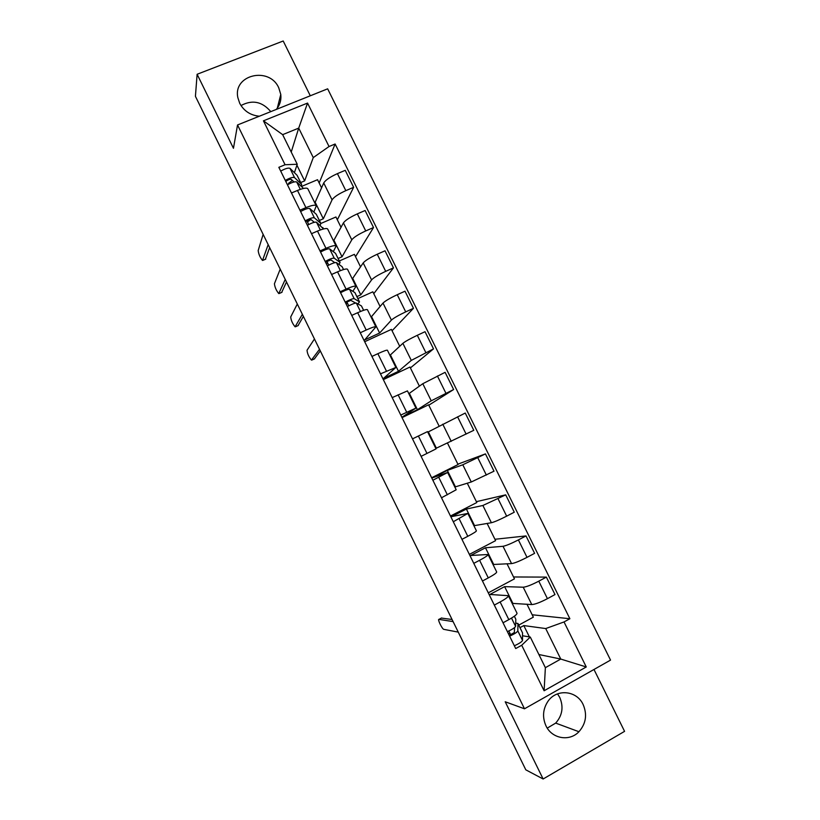 <?xml version="1.0" encoding="UTF-8"?>
<svg xmlns="http://www.w3.org/2000/svg" width="820" height="820" viewBox="0 0 820 820"><rect width="100%" height="100%" fill="white"/><g stroke="black" fill="none" stroke-linecap="round" stroke-linejoin="round"><path stroke-width="1.23" d="M276.299 109.419C279.907 105.124 281.404 100.142 280.778 94.474L278.759 87.832C269.339 66.143 232.716 74.743 237.872 97.713L239.717 103.31C243.929 111.038 250.469 115.333 259.346 116.214M557.528 693.874L559.752 697.441C563.75 706.932 562.397 715.481 555.683 723.096L547.258 728.119M545.976 725.843C551.88 738.769 569.5 741.854 578.93 731.727C585.982 723.66 587.386 714.599 583.143 704.554C576.747 690.389 556.585 688.462 547.944 701.346C542.861 709.095 542.204 717.254 545.976 725.843M310.298 95.786L283.207 41L197.118 74.271L195.426 96.329L525.815 769.836L543.127 779L624.573 731.348L593.977 669.468M524.492 708.798L610.541 660.1L327.651 88.826L237.533 124.968L524.492 708.798L505.212 701.776L543.127 779M197.118 74.271L233.454 148.276L237.533 124.968M240.998 105.554C252.252 99.497 262.185 101.516 270.784 111.633M512.172 603.387L531.78 604.566C534.999 604.391 540.216 602.423 547.432 598.672L554.986 594.561L546.356 577.106L538.781 581.175C531.565 584.916 526.378 586.925 523.221 587.212L504.618 586.628L489.929 594.469L508.379 595.679C508.677 596.663 505.93 598.754 500.118 601.962L494.316 605.088M500.118 601.962L508.82 619.633C514.611 616.384 517.328 614.221 516.979 613.134L508.451 595.832M508.82 619.633L503.029 622.78M513.535 576.972L546.356 577.106M488.279 592.829L514.458 578.848L507.006 563.75M493.015 564.498L511.567 563.596C514.642 563.145 519.788 561.064 527.014 557.354L534.609 553.336L525.999 535.921L518.394 539.919C511.167 543.598 506.042 545.73 503.029 546.294L485.471 547.78L470.741 555.489L488.074 554.494C488.259 555.232 485.43 557.169 479.597 560.296L473.775 563.35M482.457 581.001L488.279 577.905C494.091 574.748 496.889 572.749 496.664 571.899L488.136 554.607M494.931 539.273L525.999 535.921M469.358 554.371L495.608 540.646L487.111 523.416M473.898 525.712L491.395 522.73C494.337 522.012 499.431 519.829 506.657 516.159L514.273 512.213L505.694 494.849L482.888 505.479L466.385 509.046L451.605 516.61L467.841 513.422L453.296 521.745M461.947 539.334L467.789 536.311C473.632 533.226 476.502 531.38 476.389 530.786L467.871 513.494M476.379 501.666L505.694 494.849M450.477 516.016L476.809 502.537L467.267 483.185M454.823 487.029L471.285 481.986L493.999 471.203L485.44 453.89L462.798 464.776L447.341 470.403L432.519 477.824L447.648 472.463L432.868 480.243M441.498 497.781L456.186 489.776L447.669 472.494M457.878 464.161L485.44 453.89M431.648 477.752L458.062 464.54L447.474 443.066M435.809 448.437L473.786 430.315L465.247 413.044L427.784 432.15M421.111 456.351L436.035 448.888L427.517 431.617L412.501 438.864M400.775 415.043L415.935 408.104L402.517 416.878L417.411 409.682L431.238 400.816L453.624 389.541L445.106 372.321L422.792 383.709L408.832 393.702M439.12 426.133L428.593 404.803L402.046 417.626M428.788 405.193L453.624 389.541M415.914 408.073L407.448 390.884L392.185 397.597M380.49 373.838L395.896 367.442L383.555 378.358L398.489 371.306L411.291 360.4L433.513 348.869L425.026 331.7L417.298 335.298C410.02 338.773 405.213 341.448 402.876 343.344L389.941 355.357M419.399 386.169L409.969 367.042L383.34 379.629M410.4 367.924L433.513 348.869M395.855 367.37L387.429 350.263C387.019 349.812 383.832 350.95 377.856 353.686L371.931 356.444M360.267 332.756L366.202 330.029C372.198 327.334 375.427 326.288 375.909 326.883L364.644 339.941L379.629 333.022L391.406 320.097C393.672 318.068 398.438 315.321 405.715 311.877L413.464 308.32L404.998 291.192L397.239 294.718C389.961 298.142 385.215 300.93 383.001 303.082L371.091 317.114M399.74 346.317L391.386 329.384L364.685 341.725M392.062 330.757L413.464 308.32M375.847 326.77L367.462 309.755C366.94 309.068 363.68 310.052 357.674 312.707L351.729 315.403M356.905 296.604L360.81 294.841L371.573 279.907C373.705 277.611 378.409 274.761 385.697 271.348L393.467 267.873L385.021 250.797L377.241 254.241C369.953 257.634 365.269 260.524 363.198 262.933L352.292 278.974M340.105 291.787L346.06 289.111C352.077 286.498 355.378 285.606 355.972 286.436L352.815 291.315M380.131 306.567L372.854 291.817L357.879 298.582M347.506 303.267L346.071 303.912M373.776 293.673L393.467 267.873M355.901 286.282L347.557 269.36C346.911 268.437 343.58 269.257 337.553 271.84L331.587 274.485M338.127 258.484L342.042 256.762L351.79 239.819C353.789 237.267 358.442 234.305 365.73 230.943L373.52 227.54L365.105 210.514L357.305 213.876C350.007 217.228 345.384 220.231 343.436 222.896L333.545 240.926M327.446 262.513L326.965 263.404L327.723 263.066M319.995 250.93L325.97 248.316C332.008 245.785 335.39 245.047 336.097 246.102L333.299 251.668M360.574 266.93L354.373 254.354L339.357 260.975M355.521 256.691L373.52 227.54M335.995 245.918L327.703 229.077C326.944 227.919 323.541 228.585 317.483 231.086L311.508 233.679M319.39 220.467L323.316 218.776L332.059 199.844C333.935 197.036 338.516 193.971 345.825 190.65L353.635 187.319L345.24 170.334L337.409 173.635C330.111 176.935 325.55 180.041 323.736 182.962L314.839 202.981M299.946 210.186L305.932 207.634C312 205.174 315.454 204.59 316.274 205.881L313.824 212.113M341.079 227.396L335.933 216.982L320.876 223.47L316.294 214.297L309.776 208.536C308.197 208.044 305.142 209.038 300.602 211.529M337.327 219.791L353.635 187.319M316.161 205.656L307.9 188.897C307.029 187.503 303.554 188.026 297.476 190.455L291.469 192.977M323.316 218.776L315.413 202.745M342.042 256.762L334.119 240.68M360.81 294.841L352.866 278.718M379.629 333.022L371.665 316.858M398.489 371.306L390.505 355.101M417.411 409.682L409.405 393.436M436.373 448.161L428.347 431.873M455.387 486.742L447.341 470.403M474.452 525.425L466.385 509.046M493.568 564.201L485.471 547.78M512.726 603.089L504.618 586.628M538.894 654.524L560.767 659.065L545.72 628.561L523.806 625.568L520.013 627.638M529.402 636.904L523.806 625.568M509.907 633.163L509.169 633.563L510.183 633.727M522.524 635.766L530.284 637.048L545.372 667.675L560.767 659.065L586.269 666.967L544.111 690.758L521.704 645.258L530.284 637.048M291.223 152.038L298.716 128.115L282.654 134.654L297.24 164.256L285.063 164.738L278.841 167.321L515.708 648.548L521.704 645.258M285.063 164.738L263.435 120.827L307.551 103.074L329.035 146.524L313.271 157.594L298.716 128.115L307.551 103.074M545.72 628.561L564.027 621.949L569.88 618.731L335.113 144.002L329.035 146.524M564.027 621.949L586.269 666.967M300.714 182.552L304.651 180.892L313.271 157.594M304.651 180.892L296.922 165.209M297.24 164.256L294.401 172.671M291.93 180.01L291.551 181.148M532.18 614.774L569.88 618.731M518.763 625.106L533.348 617.152L526.952 604.186M319.175 182.993L335.113 144.002M321.624 187.975L317.545 179.703L301.432 186.478M544.111 690.758L545.372 667.675M282.654 134.654L263.435 120.827M514.376 616.209L515.811 619.233L515.595 626.377C514.898 627.71 512.162 629.463 507.375 631.615M441.396 618.075L452.056 619.489M514.54 627.628L514.365 632.507L509.271 635.459M510.757 634.895L508.83 630.97M515.698 622.964L517.963 623.61L517.82 630.887C517.133 632.251 514.396 634.003 509.609 636.156M517.953 623.456L522.524 632.876L522.524 640.451C521.858 641.855 519.132 643.628 514.345 645.77M453.091 621.601L438.946 619.387C437.285 618.895 441.816 628.458 443.651 629.319L458.247 632.117M355.634 303.051L350.806 300.356L345.456 302.652M348.766 305.809L346.809 301.852M357.838 303.902L359.508 301.893L354.158 298.644C352.774 298.541 349.781 299.7 345.189 302.108M359.426 301.719L354.875 292.586L349.556 289.296C348.141 289.152 345.148 290.29 340.566 292.709M320.302 350.909L314.409 358.893M363.649 310.288L361.446 305.932L356.331 303.062C354.957 302.98 351.964 304.138 347.372 306.547M314.449 338.978L307.029 350.242C307.315 353.594 308.781 356.885 311.426 360.093L319.513 349.299M334.765 262.666L330.89 259.909L325.509 262.123M328.728 265.116L326.852 261.293M339.152 264.573L340.013 262.431L334.232 258.187C332.756 257.91 329.732 258.987 325.171 261.436M340.115 262.523L335.554 253.39L329.64 248.86C328.143 248.542 325.12 249.608 320.558 252.068M303.38 316.397L298.019 325.622M343.58 269.555L342.114 266.695L336.405 262.584C334.939 262.328 331.915 263.425 327.344 265.864M297.301 304.025L290.71 316.94C291.049 320.384 292.514 323.664 295.077 326.801L302.354 314.327M314.285 222.292L311.026 219.565C309.816 219.422 308.012 220.139 305.614 221.707M308.75 224.526L307.469 221.923L310.903 219.514M320.302 225.428L320.743 223.317L314.357 217.833C312.799 217.382 309.745 218.397 305.204 220.867M286.487 281.978L281.68 292.422M323.562 228.934L316.52 222.23C314.972 221.789 311.918 222.814 307.377 225.285M280.204 269.155L274.423 283.72C274.823 287.236 276.279 290.536 278.779 293.591L285.237 279.435M294.031 181.978L291.213 179.344C289.952 179.098 288.138 179.785 285.77 181.394M288.824 184.049L288.486 183.373L292.361 180.421M301.381 186.427L301.514 184.295L294.534 177.602C292.894 176.976 289.808 177.909 285.288 180.421M301.647 184.449L297.086 175.306L289.972 168.325C288.312 167.659 285.216 168.582 280.707 171.103M269.647 247.64L265.362 259.294M303.502 188.446L296.696 181.978C295.056 181.374 291.981 182.317 287.461 184.818M263.138 234.376L258.177 250.561C258.628 254.169 260.073 257.47 262.513 260.463L268.16 244.616M323.736 182.962L332.059 199.844M343.436 222.896L351.79 239.819M363.198 262.933L371.573 279.907M383.001 303.082L391.406 320.097M402.876 343.344L411.291 360.4M422.792 383.709L431.238 400.816M442.769 424.186L451.236 441.344M462.798 464.776L471.285 481.986M482.888 505.479L491.395 522.73M503.029 546.294L511.567 563.596M523.221 587.212L531.78 604.566M317.483 231.086L325.97 248.316M337.553 271.84L346.06 289.111M357.674 312.707L366.202 330.029M377.856 353.686L386.404 371.05M398.089 394.779L406.669 412.193M418.384 435.984L426.984 453.45M438.731 477.301L447.361 494.819M459.138 518.742L467.789 536.311M479.597 560.296L488.279 577.905M297.476 190.455L305.932 207.634M357.305 213.876L365.73 230.943M377.241 254.241L385.697 271.348M397.239 294.718L405.715 311.877M417.298 335.298L425.795 352.508M437.408 376.001L445.926 393.251M457.57 416.806L466.119 434.108M477.783 457.724L486.362 475.077M498.068 498.765L506.657 516.159M518.394 539.919L527.014 557.354M538.781 581.175L547.432 598.672M337.409 173.635L345.825 190.65M515.811 619.233L514.335 616.24M515.595 626.377L511.516 618.095M522.524 632.876L517.963 623.61M522.524 640.451L517.82 630.887M438.946 619.387L441.652 617.942M359.334 301.647L354.875 292.586M354.158 298.644L349.556 289.296M363.598 310.298L361.446 305.932M360.482 311.487L356.331 303.062M311.846 360.072L314.624 358.801M340.013 262.431L335.554 253.39M334.232 258.187L329.64 248.86M343.529 269.565L342.114 266.695M340.382 270.661L336.405 262.584M295.518 326.749L298.295 325.499M320.743 223.317L316.294 214.297M314.357 217.833L309.776 208.536M323.51 228.944L322.834 227.57M320.323 229.948L316.52 222.23M279.22 293.509L282.008 292.268M301.514 184.295L297.086 175.306M294.534 177.602L289.972 168.325M300.325 189.358L296.696 181.978M262.964 260.329L265.752 259.12M280.778 94.474L277.293 108.168M578.93 731.727L555.683 723.096"/></g></svg>
